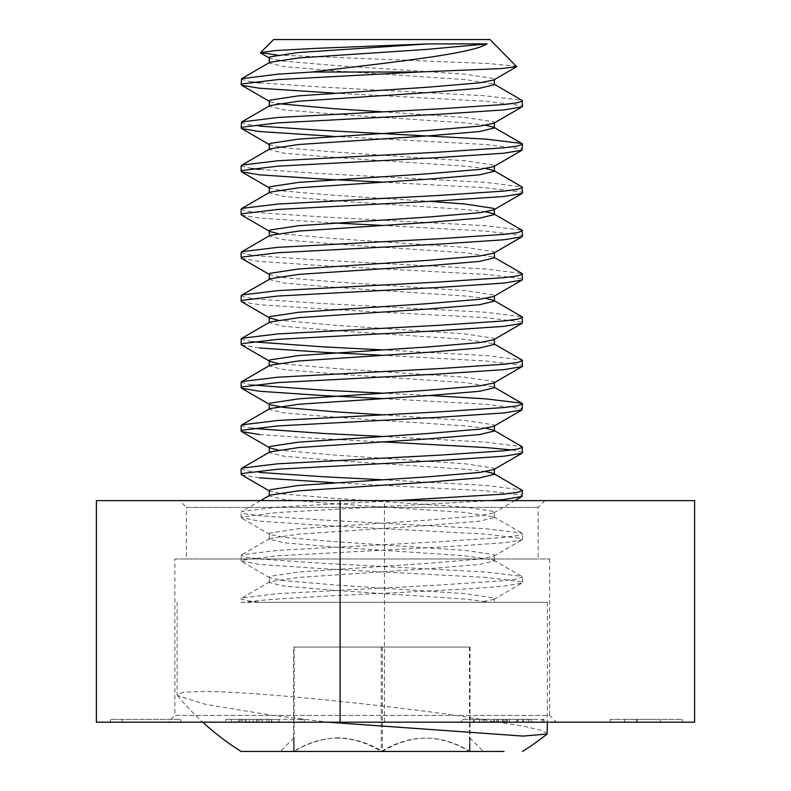 <?xml version="1.0" encoding="UTF-8"?>
<svg xmlns="http://www.w3.org/2000/svg" width="791" height="791" viewBox="0 0 791 791"><rect width="100%" height="100%" fill="white"/><g stroke="black" fill="none" stroke-linecap="round" stroke-linejoin="round"><path stroke-width="0.59" stroke-dasharray="3.96 2.97" d="M174.86 558.98L549.666 558.98L174.86 558.98L174.86 715.43L549.666 715.43L556.419 722.183L168.107 722.183L556.419 722.183M549.666 558.98L549.666 715.43L174.86 715.43L168.107 722.183M544.88 500.624L538.127 507.377L538.127 558.98L186.399 558.98L186.399 507.377L538.127 507.377L186.399 507.377L179.646 500.624L544.88 500.624L179.646 500.624M186.399 558.98L538.127 558.98M227.709 722.183L271.966 722.183L271.966 719.375L268.989 719.375L268.989 722.183L227.709 722.183L227.709 719.375L225.682 719.375L225.682 722.183M637.408 722.183L682.346 722.183L610.197 722.183L637.408 722.183L637.408 719.375L682.346 719.375L682.346 722.183L682.346 719.375L636.35 719.375L636.35 722.183L660.287 722.183L636.35 722.183L636.35 719.375L624.623 719.375L624.623 722.183L624.623 719.375L610.197 719.375L610.197 722.183L610.197 719.375L624.623 719.375L624.623 722.183L624.623 719.375L637.408 719.375M253.199 722.183L304.238 722.183L248.206 722.183L248.206 719.375L249.541 719.375L249.541 722.183L253.199 722.183L253.199 719.375L267.833 719.375L267.833 722.183M267.833 719.375L235.056 719.375L235.056 722.183L237.646 722.183L237.646 719.375L277.849 719.375L277.849 722.183M96.393 722.183L694.607 722.183L694.607 500.624L96.393 500.624L96.393 722.183M526.915 722.183L504.213 722.183L504.213 719.375L506.28 719.375L506.28 722.183L507.506 722.183L484.033 722.183L484.033 719.375L486.989 719.375L486.989 722.183L528.774 722.183L498.3 722.183L526.915 722.183L526.915 719.375L531.008 719.375L531.236 722.183L531.008 719.375L542.033 719.375L542.033 722.183M542.033 719.375L543.981 719.375L543.981 722.183L543.437 722.183L543.437 719.375L532.897 719.375L532.897 722.183M532.897 719.375L486.989 719.375L528.774 719.375L496.916 719.375L496.916 722.183L498.3 722.183L498.3 719.375L517.838 719.375L517.838 722.183M517.838 719.375L523.504 719.375L516.454 719.375L516.454 722.183L517.383 722.183L517.383 719.375L526.915 719.375M473.918 722.183L528.734 722.183L462.27 722.183L496.224 722.183L496.224 719.375L494.474 719.375L494.474 722.183L473.918 722.183L473.918 719.375L500.515 719.375L500.515 722.183M500.515 719.375L528.734 719.375L494.177 719.375L509.463 719.375L509.463 722.183L505.943 722.183L505.943 719.375L473.295 719.375L473.295 722.183M473.295 719.375L461.015 719.375L461.015 722.183L462.27 722.183L462.27 719.375L474.313 719.375L474.313 722.183L474.284 719.375L479.682 719.375L479.682 722.183M122.19 722.183L180.803 722.183L122.19 722.183L122.19 719.375L110.463 719.375L110.463 722.183L110.463 719.375L180.803 719.375L180.803 722.183L180.803 719.375L122.19 719.375L122.19 722.183M384.426 722.183L384.426 500.624M279.015 719.375L279.015 722.183M246.258 719.375L246.258 722.183M277.849 719.375L256.383 719.375L256.383 722.183M256.383 719.375L262.513 719.375L262.513 722.183M262.513 719.375L304.238 719.375L304.238 722.183M304.238 719.375L301.074 719.375L301.074 722.183M301.074 719.375L253.199 719.375M507.506 719.375L507.506 722.183M497.005 719.375L497.005 722.183M528.774 719.375L528.774 722.183M517.423 719.375L517.423 722.183M502.473 719.375L502.473 722.183M523.504 719.375L523.504 722.183M660.287 719.375L636.35 719.375L660.287 719.375L660.287 722.183M636.35 719.375L636.35 722.183L636.35 719.375M528.734 719.375L528.734 722.183M522.633 719.375L522.633 722.183M502.967 719.375L502.967 722.183M494.177 719.375L494.177 722.183M498.409 719.375L498.409 722.183M479.682 719.375L494.474 719.375L491.518 719.375L491.518 722.183M491.518 719.375L482.035 719.375L482.035 722.183M482.035 719.375L473.918 719.375M225.682 719.375L238.239 719.375L238.239 722.183M238.239 719.375L239.544 719.375L239.544 722.183M239.544 719.375L268.989 719.375L261.04 719.375L261.04 722.183M261.04 719.375L231.259 719.375L231.259 722.183M231.259 719.375L227.709 719.375M254.643 719.375L242.313 719.375L254.643 719.375L254.643 722.183L257.668 722.183L242.313 722.183L254.643 722.183M259.082 719.375L257.668 719.375L257.668 722.183L259.082 722.183L259.082 719.375M240.879 719.375L242.313 719.375L242.313 722.183L240.879 722.183L240.879 719.375M245.161 719.375L245.161 722.183M490.974 500.624L277.779 512.489L241.987 516.82L241.126 517.561L259.596 521.15L323.895 525.481L485.862 534.133L521.664 538.463L522.515 539.205L522.001 539.798L504.045 542.794L439.747 547.125L277.779 555.776L241.987 560.107L241.126 560.859L259.596 564.438L323.895 568.769L485.862 577.43L521.664 581.751L522.515 582.502L522.001 583.086L504.045 586.082C450.079 591.5 272.134 596.859 246.199 602.317L241.126 602.317L241.126 598.738L245.863 600.547L259.596 602.317L241.126 602.317M396.518 500.624L277.779 507.08L241.987 511.411L241.126 512.153L245.863 513.962L259.596 515.742L323.895 520.063L485.862 528.724L521.664 533.055L522.515 533.796L517.789 535.606L504.045 537.386L439.747 541.706L277.779 550.368L241.987 554.699L241.126 555.44L245.863 557.26L259.596 559.029L323.895 563.36L485.862 572.012L521.664 576.342L522.515 577.084L517.789 578.903L504.045 580.673L439.747 585.004L277.779 593.655L241.987 597.986L241.126 598.738M241.641 474.867L259.596 477.863M241.126 468.865L245.863 470.675L259.596 472.445M241.126 425.578L251.795 428.307M241.126 382.28L251.795 385.009M241.641 344.995L259.596 347.991M241.126 338.993L251.795 341.722M241.641 301.707L259.596 304.703L323.895 309.024L485.862 317.685L521.664 322.016L522.515 322.758M241.126 295.705L245.863 297.515L259.596 299.285L323.895 303.615L485.862 312.277L522.03 316.786M241.641 258.42L259.596 261.406L323.895 265.736L485.862 274.398L521.664 278.729L522.515 279.47M241.126 252.418L245.863 254.227L259.596 255.997L323.895 260.328L485.862 268.989L522.03 273.498M241.641 215.122L259.596 218.118L334.039 222.973M241.126 209.121L245.863 210.94L259.596 212.71L323.895 217.041L485.862 225.692L522.03 230.211M241.126 165.833L251.795 168.562M241.126 122.546L245.863 124.355L259.596 126.125M334.039 482.708L485.862 490.845L521.664 495.176L522.515 495.917M381.826 479.712L485.862 485.437L522.03 489.945M259.596 434.566L323.895 438.896L381.826 441.833M511.846 449.95L521.664 451.888L522.515 452.63M381.826 436.424L485.862 442.149L522.03 446.658M381.826 398.545L485.862 404.27L521.664 408.591L522.515 409.343M381.826 393.127L429.78 395.5M381.826 355.258L485.862 360.973L521.664 365.304L522.515 366.055M381.826 349.84L485.862 355.564L522.03 360.083M381.826 225.386L485.862 231.11L521.664 235.431L522.515 236.183M381.826 182.098L485.862 187.813L521.664 192.144L522.515 192.895M259.596 169.422L323.895 173.753L485.862 182.405L522.03 186.923M334.039 136.398L485.862 144.526L521.664 148.856L522.515 149.598M334.039 93.101L485.862 101.238L521.664 105.569L522.515 106.31M259.596 82.837L323.895 87.168L485.862 95.83L522.03 100.338M490.044 39.55L273.597 39.55M516.81 66.315L489.125 63.587L277.068 55.044M270.562 602.317L547.412 602.317L270.562 602.317M547.421 733.455L540.965 730.202L522.248 725.901L453.965 715.104C369.842 703.417 248.493 691.136 201.418 691.453L183.294 692.293L177.115 694.745L177.451 695.526L205.146 704.257L270.562 715.104L327.958 722.183M331.528 751.45L469.478 751.45C469.656 733.712 469.844 733.712 470.032 751.45L331.528 751.45M338.271 737.845C322.669 738.399 307.966 742.937 294.163 751.45C293.985 733.712 293.797 733.712 293.619 751.45C322.58 733.712 351.797 733.712 381.272 751.45C410.667 733.722 440.063 733.722 469.478 751.45C469.656 733.712 469.844 733.712 470.032 751.45L483.36 751.45L470.032 751.45C441.062 733.712 411.844 733.712 382.369 751.45C368.566 742.937 353.864 738.399 338.271 737.845M241.126 751.45L504.045 751.45M294.163 647.058L294.163 751.45C293.985 733.712 293.797 733.712 293.619 751.45L293.619 647.058L470.032 647.058L293.619 647.058M382.369 647.058L382.369 751.45M381.272 647.058L381.272 751.45M469.478 647.058L469.478 751.45M470.032 647.058L470.032 751.45M269.247 57.614L269.889 58.346L284.028 61.194L335.473 65.524L465.068 74.186L493.713 78.507L494.395 79.258L493.752 80M269.889 101.644L277.789 103.631M381.826 111.749L465.068 117.473L493.713 121.804L494.395 122.546L493.752 123.287M269.247 144.189L269.889 144.931L284.028 147.779L335.473 152.099L465.068 160.761L493.713 165.092L494.395 166.199M269.247 187.477L269.889 188.218L284.028 191.066L335.473 195.397L429.612 201.329M269.247 230.774L269.889 231.506M277.789 233.493L335.473 238.684L465.068 247.346L493.713 251.667L494.395 252.418L493.752 253.16M269.247 274.062L269.889 274.803L284.028 277.641L335.473 281.972L465.068 290.633L493.713 294.964L494.395 295.705L493.752 296.447M277.789 320.078L335.473 325.259L465.068 333.921L493.713 338.251L494.395 338.993L493.752 339.735M277.789 363.366L335.473 368.557L465.068 377.208L493.713 381.539L494.395 382.28L493.752 383.022M381.826 414.781L465.068 420.496L493.713 424.826L494.395 425.578L493.752 426.309M277.789 449.95L335.473 455.132L465.068 463.793L493.713 468.114L494.395 468.865L493.752 469.607M269.247 490.509L269.889 491.251L284.028 494.088L335.473 498.419L465.068 507.08L493.713 511.411L494.395 512.153L493.752 512.894L479.613 515.742L428.168 520.063L298.573 528.724L269.929 533.055L269.247 533.796L269.889 534.538L284.028 537.386L335.473 541.706L465.068 550.368L493.713 554.699L494.395 555.44L493.752 556.182L479.613 559.029L428.168 563.36L298.573 572.012L269.929 576.342L269.247 577.084L269.889 577.826L284.028 580.673L335.473 585.004L465.068 593.655L493.713 597.986L494.395 598.738L493.752 599.469L479.613 602.317L246.199 602.317M269.84 62.331L269.247 63.023L284.028 66.602L335.473 70.933L465.068 79.594L493.802 83.975M269.84 105.618L269.247 106.31L284.028 109.9L335.473 114.22L465.068 122.882L485.862 125.275M269.84 148.906L269.247 149.598L284.028 153.187L335.473 157.518L465.068 166.169L485.862 168.562M269.84 192.193L269.247 192.895L284.028 196.475L335.473 200.805L465.068 209.467L485.862 211.85M269.84 235.491L269.247 236.183L284.028 239.762L335.473 244.093L465.068 252.754L493.713 257.085L494.395 257.826M269.247 279.47L284.028 283.059L335.473 287.38L465.068 296.042L485.862 298.434M269.84 322.066L269.247 322.758L284.028 326.347L335.473 330.678L465.068 339.329L493.713 343.66L494.395 344.401M269.84 365.353L269.247 366.055L284.028 369.634L335.473 373.965L465.068 382.617L493.713 386.947L494.395 387.699M269.84 408.65L269.247 409.343L284.028 412.922L335.473 417.252L465.068 425.914L485.862 428.307M269.84 451.938L269.247 452.63L284.028 456.209L335.473 460.54L465.068 469.201L485.862 471.594M269.84 495.225L269.247 495.917L284.028 499.507L335.473 503.837L465.068 512.489L493.713 516.82L494.395 517.561L479.613 521.15L428.168 525.481L298.573 534.133L269.929 538.463L269.247 539.205L284.028 542.794L335.473 547.125L465.068 555.776L493.713 560.107L494.395 560.859L479.613 564.438L428.168 568.769L298.573 577.43L269.929 581.751L269.247 582.502L284.028 586.082L335.473 590.412L465.068 599.074L490.341 602.317L494.395 602.317L494.395 598.738M259.596 602.317L479.613 602.317M241.126 79.258L251.795 81.987M266.972 719.375L266.972 722.183M271.461 719.375L271.461 722.183M241.126 560.859L241.126 555.44M241.126 517.561L241.126 512.153M522.515 582.502L522.515 577.084M522.515 539.205L522.515 533.796M177.115 602.317L177.115 694.745M177.451 695.526A264.866 264.866 0 0 0 202.733 722.183M293.886 737.845L280.291 751.45M469.755 737.845L483.36 751.45M547.412 602.317L547.412 722.183M269.889 58.346L269.247 57.98M269.889 144.931L269.247 144.555M269.889 188.218L269.247 187.843M269.889 274.803L269.247 274.428M269.889 491.251L269.247 490.875M493.752 512.894L514.901 500.624M269.889 534.538L241.641 518.154M493.752 556.182L522.001 539.798M269.889 577.826L241.641 561.442M493.752 599.469L522.001 583.086M494.395 517.561L494.395 512.153M269.247 539.205L269.247 533.796M494.395 560.859L494.395 555.44M269.247 582.502L269.247 577.084M493.802 127.262L494.395 127.608M493.802 257.134L494.395 257.47M493.802 343.709L494.395 344.055M493.802 387.007L494.395 387.343M493.802 430.294L494.395 430.63M260.536 500.624L241.611 511.589M493.802 516.869L522.03 533.243M269.84 538.513L241.611 554.887M493.802 560.157L522.03 576.53M269.84 581.81L241.611 598.174"/><path stroke-width="1.19" d="M694.607 722.183L96.393 722.183L96.393 500.624L694.607 500.624L694.607 722.183M340.11 722.183L340.11 500.624M485.862 471.594L493.713 473.532L522.515 490.509L522.001 496.511L504.045 499.507L490.974 500.624M522.515 490.509L517.789 492.318L504.045 494.088L396.518 500.624M485.862 428.307L493.713 430.245L522.03 446.658L522.515 452.63L522.001 453.223L504.045 456.209L439.747 460.54L277.779 469.201L241.987 473.532L241.126 474.274L241.641 474.867L269.889 491.251M522.515 447.222L517.789 449.031L504.045 450.801L439.747 455.132L277.779 463.793L241.987 468.114L241.126 468.865L241.126 474.274M429.78 395.5L485.862 398.852L521.664 403.183L522.515 403.934L522.001 409.936L504.045 412.922L439.747 417.252L277.779 425.914L241.987 430.245L241.126 430.986L241.641 431.579L259.596 434.566M522.515 403.934L517.789 405.743L504.045 407.513L439.747 411.844L277.779 420.496L241.987 424.826L241.126 425.578L241.126 430.986M251.795 428.307L323.895 433.488L381.826 436.424M493.802 343.709L522.03 360.083L522.515 366.055L522.001 366.638L504.045 369.634L439.747 373.965L277.779 382.617L241.987 386.947L241.126 387.699L241.641 388.282L259.596 391.278L323.895 395.609L381.826 398.545M522.515 360.637L517.789 362.446L504.045 364.226L439.747 368.557L277.779 377.208L241.987 381.539L241.126 382.28L241.126 387.699M251.795 385.009L323.895 390.2L381.826 393.127M485.862 298.434L493.713 300.372L522.03 316.786L522.515 322.758L522.001 323.351L504.045 326.347L439.747 330.678L277.779 339.329L241.987 343.66L241.126 344.401L241.641 344.995L269.889 361.378L277.789 363.366M522.515 317.349L517.789 319.159L504.045 320.928L439.747 325.259L277.779 333.921L241.987 338.251L241.126 338.993L241.126 344.401M251.795 341.722L323.895 346.903L381.826 349.84M493.802 257.134L522.03 273.498L522.515 279.47L522.001 280.063L504.045 283.059L439.747 287.38L277.779 296.042L241.987 300.372L241.126 301.114L241.641 301.707L269.889 318.091L277.789 320.078M522.515 274.062L517.789 275.871L504.045 277.641L439.747 281.972L277.779 290.633L241.987 294.964L241.126 295.705L241.126 301.114M485.862 211.85L493.713 213.788L522.03 230.211L522.515 236.183L522.001 236.776L504.045 239.762L439.747 244.093L277.779 252.754L241.987 257.085L241.126 257.826L241.641 258.42L269.889 274.803M522.515 230.774L517.789 232.584L504.045 234.354L439.747 238.684L277.779 247.346L241.987 251.667L241.126 252.418L241.126 257.826M485.862 168.562L493.713 170.5L522.03 186.923L522.515 192.895L522.001 193.479L504.045 196.475L439.747 200.805L277.779 209.467L241.987 213.788L241.126 214.539L241.641 215.122L269.889 231.506L277.789 233.493M522.515 187.477L517.789 189.296L504.045 191.066L439.747 195.397L277.779 204.048L241.987 208.379L241.126 209.121L241.126 214.539M259.596 126.125L323.895 130.456L485.862 139.117L521.664 143.448L522.515 144.189L522.001 150.191L504.045 153.187L439.747 157.518L277.779 166.169L241.987 170.5L241.126 171.251L241.641 171.835L259.596 174.831L323.895 179.161L381.826 182.098M522.515 144.189L517.789 145.999L504.045 147.779L439.747 152.099L277.779 160.761L241.987 165.092L241.126 165.833L241.126 171.251M251.795 168.562L259.596 169.422M522.515 100.902L517.789 102.711L504.045 104.481L439.747 108.812L277.779 117.473L241.611 121.982L269.929 105.569L298.573 101.238L428.168 92.577L479.613 88.256L494.395 84.667L493.802 83.975L522.03 100.338L522.515 106.31L522.001 106.904L504.045 109.9L439.747 114.22L277.779 122.882L241.987 127.213L241.126 127.954L241.641 128.547L259.596 131.543L334.039 136.398M241.611 121.982L241.126 127.954M259.596 477.863L334.039 482.708M259.596 472.445L323.895 476.775L381.826 479.712M381.826 441.833L485.862 447.558L511.846 449.95M259.596 347.991L323.895 352.321L381.826 355.258M334.039 222.973L381.826 225.386M277.068 55.044L260.555 52.592L276.356 50.486L316.341 48.34L427.842 43.901L487.098 43.901L481.798 46.412C457.139 55.884 374.301 64.2 312.138 72.021L418.706 72.021L277.779 79.594L241.987 83.925L241.126 84.667L241.641 85.26L259.596 88.256L334.039 93.101M260.555 52.592L273.597 39.55L490.044 39.55L516.671 66.701L501.069 68.59L418.706 72.021M504.045 751.45L241.126 751.45A264.866 264.866 0 0 1 202.733 722.183M327.958 722.183L523.108 736.095L547.085 734.028L547.412 722.183M469.478 751.45L470.032 751.45M427.842 43.901L298.573 52.532L269.929 56.863L269.247 57.614L269.247 63.023M516.671 66.701L493.752 80L479.613 82.837L428.168 87.168L298.573 95.83L269.929 100.16L269.247 100.902L269.889 101.644L241.641 85.26M277.789 103.631L335.473 108.812L381.826 111.749M522.001 106.904L493.752 123.287L479.613 126.125L428.168 130.456L298.573 139.117L269.929 143.448L269.247 144.189L269.247 149.598M493.802 170.549L494.395 171.251L494.395 165.833L493.752 166.575L479.613 169.422L428.168 173.753L298.573 182.405L269.929 186.735L269.247 187.477L269.247 192.895M429.612 201.329L465.068 204.048L493.713 208.379L494.395 209.121L493.752 209.862L479.613 212.71L428.168 217.041L298.573 225.692L269.929 230.023L269.247 230.774L269.247 236.183M522.001 236.776L493.752 253.16L479.613 255.997L428.168 260.328L298.573 268.989L269.929 273.31L269.247 274.062L269.247 279.47L241.611 295.142M522.001 280.063L493.752 296.447L479.613 299.285L428.168 303.615L298.573 312.277L269.929 316.608L269.247 317.349L269.889 318.091M522.001 323.351L493.752 339.735L479.613 342.582L428.168 346.903L298.573 355.564L269.929 359.895L269.247 360.637L269.889 361.378M522.001 366.638L493.752 383.022L479.613 385.87L428.168 390.2L298.573 398.852L269.929 403.183L269.247 403.934L269.889 404.666L284.028 407.513L335.473 411.844L381.826 414.781M522.001 409.936L493.752 426.309L479.613 429.157L428.168 433.488L298.573 442.149L269.929 446.47L269.247 447.222L269.889 447.963L277.789 449.95M522.001 453.223L493.752 469.607L479.613 472.445L428.168 476.775L298.573 485.437L269.929 489.767L269.247 490.509L269.247 495.917M487.098 43.901L428.168 49.289L298.573 57.951L269.929 62.281L241.611 78.695L241.126 84.667M485.862 125.275L493.713 127.213L494.395 127.954L479.613 131.543L428.168 135.874L298.573 144.526L269.929 148.856L241.611 165.279M494.395 171.251L479.613 174.831L428.168 179.161L298.573 187.813L269.929 192.144L241.611 208.567M493.802 213.847L494.395 214.539L479.613 218.118L428.168 222.449L298.573 231.11L269.929 235.431L241.611 251.854M494.395 252.418L494.395 257.826L479.613 261.406L428.168 265.736L298.573 274.398L269.84 278.778M493.802 300.422L494.395 301.114L479.613 304.703L428.168 309.024L298.573 317.685L269.929 322.016L241.611 338.429M494.395 338.993L494.395 344.401L479.613 347.991L428.168 352.321L298.573 360.973L269.929 365.304L241.611 381.727M494.395 382.28L494.395 387.699L479.613 391.278L428.168 395.609L298.573 404.27L269.929 408.591L241.611 425.014M493.802 430.294L494.395 430.986L479.613 434.566L428.168 438.896L298.573 447.558L269.929 451.888L241.611 468.302M493.802 473.582L494.395 474.274L479.613 477.863L428.168 482.184L298.573 490.845L269.929 495.176L260.536 500.624M312.138 72.021L277.779 74.186L241.611 78.695M251.795 81.987L259.596 82.837M522.515 751.45A264.866 264.866 0 0 0 547.085 734.028M269.889 58.346L260.714 53.027M269.889 144.931L241.641 128.547M493.752 166.575L522.001 150.191M269.889 188.218L241.641 171.835M493.752 209.862L522.001 193.479M269.889 404.666L241.641 388.282M269.889 447.963L241.641 431.579M514.901 500.624L522.001 496.511M494.395 84.667L494.395 79.258M269.247 106.31L269.247 100.902M494.395 127.954L494.395 122.546M494.395 214.539L494.395 209.121M494.395 301.114L494.395 295.705M269.247 322.758L269.247 317.349M269.247 366.055L269.247 360.637M269.247 409.343L269.247 403.934M494.395 430.986L494.395 425.578M269.247 452.63L269.247 447.222M494.395 474.274L494.395 468.865M493.802 127.262L522.03 143.626M493.802 387.007L522.03 403.37"/></g></svg>
